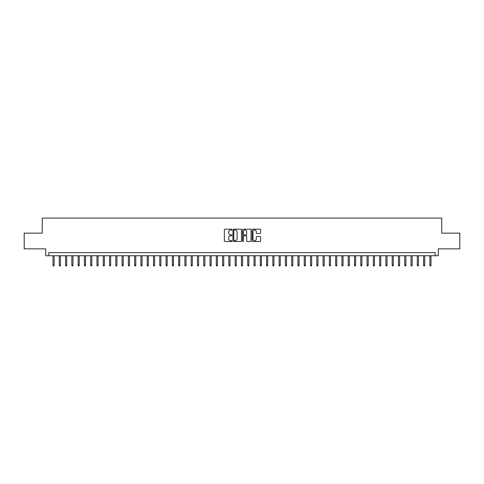 <?xml version="1.0" encoding="UTF-8"?>
<svg xmlns="http://www.w3.org/2000/svg" width="484" height="484" viewBox="0 0 484 484"><rect width="100%" height="100%" fill="white"/><g stroke="black" fill="none" stroke-linecap="round" stroke-linejoin="round"><path stroke-width="0.73" d="M231.951 229.61A0.43 0.43 0 0 0 231.521 229.174L224.969 229.174A0.617 0.617 0 0 0 224.352 229.791L224.352 240.893A0.617 0.617 0 0 0 224.969 241.51L231.521 241.51A0.43 0.43 0 0 0 231.951 241.074A0.43 0.43 0 0 0 231.521 240.645L230.668 240.645A1.972 1.972 0 0 1 228.696 238.672L228.696 237.747A1.972 1.972 0 0 1 230.668 235.775L231.521 235.775A0.43 0.43 0 0 0 231.951 235.339A0.43 0.43 0 0 0 231.521 234.909L230.668 234.909A1.972 1.972 0 0 1 228.696 232.937L228.696 232.011A1.972 1.972 0 0 1 230.668 230.039L231.521 230.039A0.43 0.43 0 0 0 231.951 229.61M260.017 233.524A0.617 0.617 0 0 0 260.634 232.907L260.634 229.791A0.617 0.617 0 0 0 260.017 229.174L252.745 229.174A0.617 0.617 0 0 0 252.128 229.791L252.128 240.893A0.617 0.617 0 0 0 252.745 241.51L260.017 241.51A0.617 0.617 0 0 0 260.634 240.893L260.634 237.13A0.617 0.617 0 0 0 260.017 236.513L256.907 236.513A0.617 0.617 0 0 0 256.29 237.13L256.29 238.993A1.652 1.652 0 0 1 254.638 240.645A1.652 1.652 0 0 1 252.993 238.993L252.993 231.691A1.652 1.652 0 0 1 254.638 230.039A1.652 1.652 0 0 1 256.29 231.691L256.29 232.907A0.617 0.617 0 0 0 256.907 233.524L260.017 233.524M435.146 255.758L438.286 255.758L438.286 248.849L459.8 248.849L459.8 233.143L441.741 233.143L441.741 218.066L42.259 218.066L42.259 233.143L24.2 233.143L24.2 248.849L45.714 248.849L45.714 255.758L435.146 255.758L435.146 252.618L48.854 252.618L48.854 255.758M241.462 229.791A0.617 0.617 0 0 0 240.844 229.174L233.566 229.174A0.617 0.617 0 0 0 232.955 229.791L232.955 240.893A0.617 0.617 0 0 0 233.566 241.51L240.844 241.51A0.617 0.617 0 0 0 241.462 240.893L241.462 229.791M243.156 229.174L250.434 229.174A0.617 0.617 0 0 1 251.045 229.791L251.045 240.893A0.617 0.617 0 0 1 250.434 241.51L247.318 241.51A0.617 0.617 0 0 1 246.701 240.893L246.701 236.392A0.617 0.617 0 0 0 246.084 235.775L244.021 235.775A0.617 0.617 0 0 0 243.404 236.392L243.404 241.074A0.43 0.43 0 0 1 242.974 241.51A0.43 0.43 0 0 1 242.538 241.074L242.538 229.791A0.617 0.617 0 0 1 243.156 229.174M234.25 230.039A0.43 0.43 0 0 0 233.814 230.469L233.814 240.215A0.43 0.43 0 0 0 234.25 240.645L235.139 240.645A1.972 1.972 0 0 0 237.112 238.672L237.112 232.011A1.972 1.972 0 0 0 235.139 230.039L234.25 230.039M246.701 231.721A1.652 1.652 0 0 0 245.049 230.069A1.652 1.652 0 0 0 243.404 231.721L243.404 234.292A0.617 0.617 0 0 0 244.021 234.909L246.084 234.909A0.617 0.617 0 0 0 246.701 234.292L246.701 231.721M54.129 265.117L53.881 265.934L53.252 265.934L52.998 265.117L54.129 265.117L54.129 255.758M52.998 265.117L52.998 255.758M60.409 265.117L60.161 265.934L59.532 265.934L59.278 265.117L60.409 265.117L60.409 255.758M59.278 265.117L59.278 255.758M66.695 265.117L66.441 265.934L65.812 265.934L65.564 265.117L66.695 265.117L66.695 255.758M65.564 265.117L65.564 255.758M72.975 265.117L72.721 265.934L72.092 265.934L71.844 265.117L72.975 265.117L72.975 255.758M71.844 265.117L71.844 255.758M79.255 265.117L79.001 265.934L78.378 265.934L78.124 265.117L79.255 265.117L79.255 255.758M78.124 265.117L78.124 255.758M85.535 265.117L85.287 265.934L84.658 265.934L84.404 265.117L85.535 265.117L85.535 255.758M84.404 265.117L84.404 255.758M91.815 265.117L91.567 265.934L90.938 265.934L90.683 265.117L91.815 265.117L91.815 255.758M90.683 265.117L90.683 255.758M98.101 265.117L97.847 265.934L97.217 265.934L96.969 265.117L98.101 265.117L98.101 255.758M96.969 265.117L96.969 255.758M104.381 265.117L104.127 265.934L103.497 265.934L103.249 265.117L104.381 265.117L104.381 255.758M103.249 265.117L103.249 255.758M110.661 265.117L110.406 265.934L109.783 265.934L109.529 265.117L110.661 265.117L110.661 255.758M109.529 265.117L109.529 255.758M116.94 265.117L116.692 265.934L116.063 265.934L115.809 265.117L116.94 265.117L116.94 255.758M115.809 265.117L115.809 255.758M123.22 265.117L122.972 265.934L122.343 265.934L122.095 265.117L123.22 265.117L123.22 255.758M122.095 265.117L122.095 255.758M129.506 265.117L129.252 265.934L128.623 265.934L128.375 265.117L129.506 265.117L129.506 255.758M128.375 265.117L128.375 255.758M135.786 265.117L135.532 265.934L134.903 265.934L134.655 265.117L135.786 265.117L135.786 255.758M134.655 265.117L134.655 255.758M142.066 265.117L141.818 265.934L141.189 265.934L140.935 265.117L142.066 265.117L142.066 255.758M140.935 265.117L140.935 255.758M148.346 265.117L148.098 265.934L147.469 265.934L147.215 265.117L148.346 265.117L148.346 255.758M147.215 265.117L147.215 255.758M154.626 265.117L154.378 265.934L153.749 265.934L153.501 265.117L154.626 265.117L154.626 255.758M153.501 265.117L153.501 255.758M160.912 265.117L160.658 265.934L160.029 265.934L159.781 265.117L160.912 265.117L160.912 255.758M159.781 265.117L159.781 255.758M167.192 265.117L166.938 265.934L166.314 265.934L166.06 265.117L167.192 265.117L167.192 255.758M166.06 265.117L166.06 255.758M173.472 265.117L173.224 265.934L172.594 265.934L172.34 265.117L173.472 265.117L173.472 255.758M172.34 265.117L172.34 255.758M179.752 265.117L179.503 265.934L178.874 265.934L178.62 265.117L179.752 265.117L179.752 255.758M178.62 265.117L178.62 255.758M186.037 265.117L185.783 265.934L185.154 265.934L184.906 265.117L186.037 265.117L186.037 255.758M184.906 265.117L184.906 255.758M192.317 265.117L192.063 265.934L191.434 265.934L191.186 265.117L192.317 265.117L192.317 255.758M191.186 265.117L191.186 255.758M198.597 265.117L198.343 265.934L197.72 265.934L197.466 265.117L198.597 265.117L198.597 255.758M197.466 265.117L197.466 255.758M204.877 265.117L204.629 265.934L204 265.934L203.746 265.117L204.877 265.117L204.877 255.758M203.746 265.117L203.746 255.758M211.157 265.117L210.909 265.934L210.28 265.934L210.032 265.117L211.157 265.117L211.157 255.758M210.032 265.117L210.032 255.758M217.443 265.117L217.189 265.934L216.56 265.934L216.312 265.117L217.443 265.117L217.443 255.758M216.312 265.117L216.312 255.758M223.723 265.117L223.469 265.934L222.84 265.934L222.592 265.117L223.723 265.117L223.723 255.758M222.592 265.117L222.592 255.758M230.003 265.117L229.749 265.934L229.126 265.934L228.871 265.117L230.003 265.117L230.003 255.758M228.871 265.117L228.871 255.758M236.283 265.117L236.035 265.934L235.406 265.934L235.151 265.117L236.283 265.117L236.283 255.758M235.151 265.117L235.151 255.758M242.563 265.117L242.315 265.934L241.685 265.934L241.437 265.117L242.563 265.117L242.563 255.758M241.437 265.117L241.437 255.758M248.849 265.117L248.594 265.934L247.965 265.934L247.717 265.117L248.849 265.117L248.849 255.758M247.717 265.117L247.717 255.758M255.128 265.117L254.874 265.934L254.251 265.934L253.997 265.117L255.128 265.117L255.128 255.758M253.997 265.117L253.997 255.758M261.408 265.117L261.16 265.934L260.531 265.934L260.277 265.117L261.408 265.117L261.408 255.758M260.277 265.117L260.277 255.758M267.688 265.117L267.44 265.934L266.811 265.934L266.557 265.117L267.688 265.117L267.688 255.758M266.557 265.117L266.557 255.758M273.968 265.117L273.72 265.934L273.091 265.934L272.843 265.117L273.968 265.117L273.968 255.758M272.843 265.117L272.843 255.758M280.254 265.117L280 265.934L279.371 265.934L279.123 265.117L280.254 265.117L280.254 255.758M279.123 265.117L279.123 255.758M286.534 265.117L286.28 265.934L285.657 265.934L285.403 265.117L286.534 265.117L286.534 255.758M285.403 265.117L285.403 255.758M292.814 265.117L292.566 265.934L291.937 265.934L291.683 265.117L292.814 265.117L292.814 255.758M291.683 265.117L291.683 255.758M299.094 265.117L298.846 265.934L298.217 265.934L297.962 265.117L299.094 265.117L299.094 255.758M297.962 265.117L297.962 255.758M305.38 265.117L305.126 265.934L304.497 265.934L304.248 265.117L305.38 265.117L305.38 255.758M304.248 265.117L304.248 255.758M311.66 265.117L311.406 265.934L310.776 265.934L310.528 265.117L311.66 265.117L311.66 255.758M310.528 265.117L310.528 255.758M317.94 265.117L317.685 265.934L317.062 265.934L316.808 265.117L317.94 265.117L317.94 255.758M316.808 265.117L316.808 255.758M324.219 265.117L323.971 265.934L323.342 265.934L323.088 265.117L324.219 265.117L324.219 255.758M323.088 265.117L323.088 255.758M330.499 265.117L330.251 265.934L329.622 265.934L329.374 265.117L330.499 265.117L330.499 255.758M329.374 265.117L329.374 255.758M336.785 265.117L336.531 265.934L335.902 265.934L335.654 265.117L336.785 265.117L336.785 255.758M335.654 265.117L335.654 255.758M343.065 265.117L342.811 265.934L342.182 265.934L341.934 265.117L343.065 265.117L343.065 255.758M341.934 265.117L341.934 255.758M349.345 265.117L349.097 265.934L348.468 265.934L348.214 265.117L349.345 265.117L349.345 255.758M348.214 265.117L348.214 255.758M355.625 265.117L355.377 265.934L354.748 265.934L354.494 265.117L355.625 265.117L355.625 255.758M354.494 265.117L354.494 255.758M361.905 265.117L361.657 265.934L361.028 265.934L360.78 265.117L361.905 265.117L361.905 255.758M360.78 265.117L360.78 255.758M368.191 265.117L367.937 265.934L367.308 265.934L367.06 265.117L368.191 265.117L368.191 255.758M367.06 265.117L367.06 255.758M374.471 265.117L374.217 265.934L373.594 265.934L373.339 265.117L374.471 265.117L374.471 255.758M373.339 265.117L373.339 255.758M380.751 265.117L380.503 265.934L379.873 265.934L379.619 265.117L380.751 265.117L380.751 255.758M379.619 265.117L379.619 255.758M387.031 265.117L386.783 265.934L386.153 265.934L385.899 265.117L387.031 265.117L387.031 255.758M385.899 265.117L385.899 255.758M393.317 265.117L393.062 265.934L392.433 265.934L392.185 265.117L393.317 265.117L393.317 255.758M392.185 265.117L392.185 255.758M399.596 265.117L399.342 265.934L398.713 265.934L398.465 265.117L399.596 265.117L399.596 255.758M398.465 265.117L398.465 255.758M405.876 265.117L405.622 265.934L404.999 265.934L404.745 265.117L405.876 265.117L405.876 255.758M404.745 265.117L404.745 255.758M412.156 265.117L411.908 265.934L411.279 265.934L411.025 265.117L412.156 265.117L412.156 255.758M411.025 265.117L411.025 255.758M418.436 265.117L418.188 265.934L417.559 265.934L417.305 265.117L418.436 265.117L418.436 255.758M417.305 265.117L417.305 255.758M424.722 265.117L424.468 265.934L423.839 265.934L423.591 265.117L424.722 265.117L424.722 255.758M423.591 265.117L423.591 255.758M431.002 265.117L430.748 265.934L430.119 265.934L429.871 265.117L431.002 265.117L431.002 255.758M429.871 265.117L429.871 255.758"/></g></svg>
